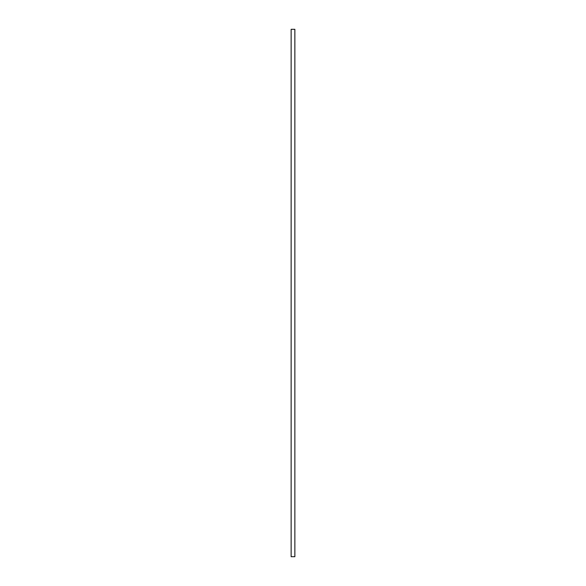 <?xml version="1.0" encoding="UTF-8"?>
<svg xmlns="http://www.w3.org/2000/svg" width="586" height="586" viewBox="0 0 586 586"><rect width="100%" height="100%" fill="white"/><g stroke="black" fill="none" stroke-linecap="round" stroke-linejoin="round"><path stroke-width="0.88" d="M291.139 29.3L291.139 556.7L294.861 556.7L294.861 29.3L291.139 29.3L294.853 29.3L294.861 556.7L291.139 556.7L291.139 29.3"/></g></svg>
